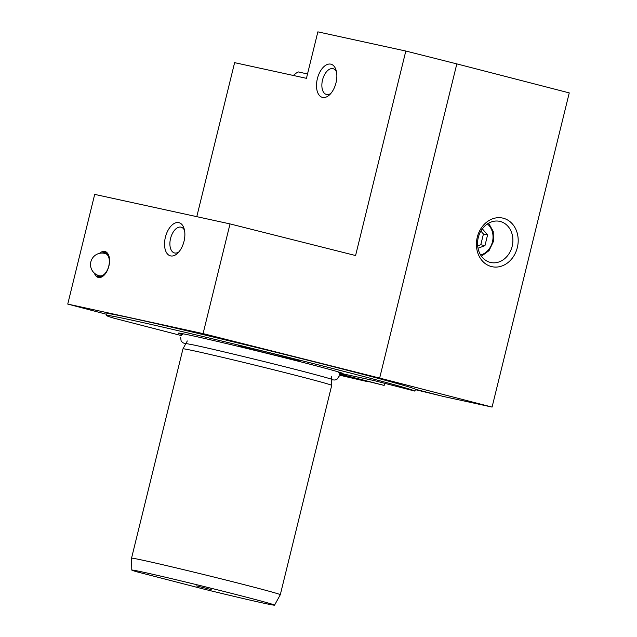 <?xml version="1.0" encoding="UTF-8"?>
<svg xmlns="http://www.w3.org/2000/svg" width="637" height="637" viewBox="0 0 637 637"><rect width="100%" height="100%" fill="white"/><g stroke="black" fill="none" stroke-linecap="round" stroke-linejoin="round"><path stroke-width="0.96" d="M182.317 334.576A84.825 1.481 -166.2 0 1 178.376 333.095A84.825 1.481 -166.2 0 1 261.074 351.919A84.825 1.481 -166.2 0 1 343.072 373.545A84.825 1.481 -166.2 0 1 340.094 373.258L374.126 380.592L414.942 391.118A158.924 2.771 -166.2 0 0 258.168 349.88A158.924 2.771 -166.2 0 0 106.387 315.45A158.924 2.771 -166.2 0 0 113.529 318.078L181.386 335.588M491.374 266.545A24.891 20.679 -77.7 0 1 477.28 237.211A24.891 20.679 -77.7 0 1 503.246 218.212A24.891 20.679 -77.7 0 1 517.34 247.546A24.891 20.679 -77.7 0 1 491.374 266.545M500.244 221.477A21.061 17.502 102.3 0 0 499.711 221.35A21.061 17.502 102.3 0 0 478.204 237.872A21.061 17.502 102.3 0 0 490.203 262.372A21.061 17.502 102.3 0 0 490.737 262.5A21.061 17.502 102.3 0 0 512.252 245.978A21.061 17.502 102.3 0 0 500.244 221.477M322.593 97.421A17.135 9.531 104.5 0 1 317.361 78.749A17.135 9.531 104.5 0 1 330.77 64.146A17.135 9.531 104.5 0 1 336.041 70.046A17.135 9.531 104.5 0 1 329.679 94.706A17.135 9.531 104.5 0 1 322.593 97.421M336.487 71.846A13.305 7.405 -75.5 0 0 333.087 68.692A13.305 7.405 -75.5 0 0 332.936 68.661A13.305 7.405 -75.5 0 0 322.561 79.864A13.305 7.405 -75.5 0 0 326.439 94.467A13.305 7.405 -75.5 0 0 326.59 94.499A13.305 7.405 -75.5 0 0 330.929 93.352M170.62 255.907A17.135 9.531 104.5 0 1 165.389 237.235A17.135 9.531 104.5 0 1 178.79 222.624A17.135 9.531 104.5 0 1 184.061 228.532A17.135 9.531 104.5 0 1 177.699 253.192A17.135 9.531 104.5 0 1 170.62 255.907M184.507 230.323A13.305 7.405 -75.5 0 0 181.115 227.178A13.305 7.405 -75.5 0 0 180.964 227.138A13.305 7.405 -75.5 0 0 170.589 238.349A13.305 7.405 -75.5 0 0 174.466 252.945A13.305 7.405 -75.5 0 0 174.618 252.985A13.305 7.405 -75.5 0 0 178.957 251.838M94.395 273.162A13.401 7.453 -75.5 0 0 98.265 277.429A13.401 7.453 -75.5 0 0 98.416 277.469A13.401 7.453 -75.5 0 0 108.871 266.178A13.401 7.453 -75.5 0 0 104.962 251.48A13.401 7.453 -75.5 0 0 104.81 251.44A13.401 7.453 -75.5 0 0 99.515 253.343M294.405 359.754A31.404 0.549 13.8 0 1 259.896 351.497A31.404 0.549 13.8 0 1 238.652 345.732A31.404 0.549 13.8 0 1 243.867 346.711A31.404 0.549 13.8 0 1 277.875 354.833A31.404 0.549 13.8 0 1 299.629 360.709A31.404 0.549 13.8 0 1 294.405 359.754M196.507 585.889L211.229 589.583L196.507 585.889M262.333 602.873A73.51 1.282 -166.2 0 0 274.563 605.15A73.51 1.282 -166.2 0 0 224.383 591.558A73.51 1.282 -166.2 0 0 144.026 572.344A73.51 1.282 -166.2 0 0 131.795 570.083A73.51 1.282 -166.2 0 0 136.931 571.835L203.219 588.938A73.51 1.282 -166.2 0 0 262.333 602.873M274.563 605.15L280.296 594.727A76.591 1.338 -166.2 0 0 227.847 580.522A76.591 1.338 -166.2 0 0 144.288 560.552A76.591 1.338 -166.2 0 0 131.54 558.187A76.591 1.338 -166.2 0 0 131.54 558.195L131.795 570.083M331.59 379.262L331.718 385.377A76.591 1.338 -166.2 0 0 331.718 385.377A76.591 1.338 -166.2 0 0 279.102 371.14A76.591 1.338 -166.2 0 0 195.71 351.21A76.591 1.338 -166.2 0 0 182.962 348.837A76.591 1.338 -166.2 0 0 182.962 348.845L131.54 558.187M339.155 373.808L384.167 385.417L339.25 374.333L368.186 381.794A158.924 2.771 -166.2 0 1 339.298 375.113M106.658 314.328L67.753 304.08L203.084 333.605L379.652 378.083L492.075 407.091L443.145 396.421L415.404 389.263A158.924 2.771 -166.2 0 0 258.63 348.017A158.924 2.771 -166.2 0 0 106.841 313.587L106.387 315.45M203.084 333.605L230.029 223.913L355.581 255.541L405.817 51.04L317.863 31.85L306.445 78.327L234.615 62.657L196.785 216.66M230.029 223.913L94.698 194.389L67.753 304.08M415.308 389.653L440.836 395.824L415.404 389.263L414.942 391.118M340.094 373.258L338.446 372.183A83.821 1.465 -166.2 0 0 340.317 372.51M379.652 378.083L456.825 63.891L569.247 92.898L492.075 407.091M456.825 63.891L405.817 51.04M384.167 385.417L384.684 383.315M478.013 248.247L484.956 245.643L487.592 234.91L482.328 228.85M477.662 245.906L480.792 244.735L483.427 234.002L480.871 231.064M483.427 234.002L487.592 234.91M480.792 244.735L484.956 245.643M307.512 73.972L298.259 71.917A19.054 19.054 0 0 0 293.394 75.484M97.158 274.969A12.254 6.816 -75.5 0 0 104.325 274.977M99.221 277.565A13.401 7.453 104.5 0 1 96.697 274.746M105.408 253.59A11.466 6.378 104.5 0 1 109.333 260.796A11.466 6.378 104.5 0 1 106.156 272.087A11.466 6.378 104.5 0 1 99.675 275.797M102.286 253.072A13.401 7.453 104.5 0 1 105.861 251.822M109.078 256.56A12.254 6.816 -75.5 0 0 102.804 253.096M181.306 333.454A83.821 1.465 -166.2 0 0 183.13 334.027M480.609 254.991A17.231 14.317 102.3 0 0 492.56 241.343A17.231 14.317 102.3 0 0 487.385 223.953M331.718 385.385L280.296 594.727M331.527 376.371L331.59 379.206M187.302 340.946L185.94 343.431M185.908 343.478L182.962 348.837M481.413 256.193L489.049 250.636L493.388 241.527L493.237 231.43L488.611 223.197M339.155 376.212L336.997 379.238L334.879 380.026L331.598 379.803M185.55 343.431L194.094 345.071C210.106 348.455 247.968 357.468 280.121 365.558C311.151 373.298 332.761 379.326 331.933 379.389M180.621 337.268L181.123 340.954L182.644 342.634L185.646 343.956M105.638 253.661A11.49 11.49 0 0 0 91.688 269.602A11.49 11.49 0 0 0 99.133 275.678"/></g></svg>
